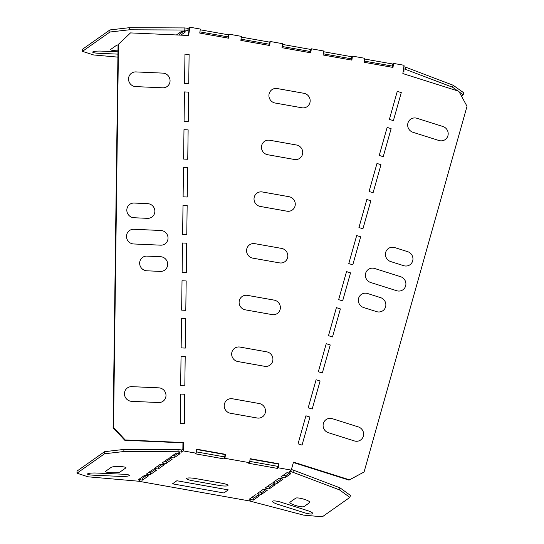 <?xml version="1.0" encoding="UTF-8"?>
<svg xmlns="http://www.w3.org/2000/svg" width="544" height="544" viewBox="0 0 544 544"><rect width="100%" height="100%" fill="white"/><g stroke="black" fill="none" stroke-linecap="round" stroke-linejoin="round"><path stroke-width="0.82" d="M123.481 474.239A7.432 1.122 0.7 0 1 129.22 475.646A7.432 1.122 0.7 0 1 120.421 476.401L93.418 475.198A7.432 1.122 0.7 0 1 87.679 473.797A7.432 1.122 0.7 0 1 96.485 473.042L123.481 474.239M111.241 467.31L105.556 471.315A7.432 1.122 0.7 0 0 111.296 472.716A7.432 1.122 0.7 0 0 120.095 471.961L125.78 467.956A7.432 1.122 0.7 0 0 120.047 466.555A7.432 1.122 0.7 0 0 111.241 467.31M192.392 480.692L219.116 485.438A7.432 1.306 -171.8 0 0 227.848 485.642A7.432 1.306 -171.8 0 0 222.183 483.283L195.459 478.536A7.432 1.306 8.2 0 0 186.735 478.332A7.432 1.306 8.2 0 0 192.392 480.692M176.868 480.746L172.496 483.827L223.883 492.966L228.262 489.879L176.868 480.746M309.713 502.588A7.432 1.469 -164.3 0 0 304.246 499.297A7.432 1.469 -164.3 0 0 295.718 498.161L290.027 502.173A7.432 1.469 -164.3 0 0 295.494 505.464A7.432 1.469 -164.3 0 0 304.021 506.593L309.713 502.588M281.187 502.275L307.176 510.496A7.432 1.469 -164.3 0 1 312.644 513.788A7.432 1.469 -164.3 0 1 304.116 512.652L278.127 504.431A7.432 1.469 -164.3 0 1 272.66 501.14A7.432 1.469 -164.3 0 1 281.187 502.275M387.131 127.398L391.129 128.663L383.234 156.699L379.236 155.434L387.131 127.398M376.978 163.445L380.977 164.71L373.082 192.746L369.084 191.481L376.978 163.445M366.833 199.498L370.831 200.763L362.936 228.8L358.938 227.535L366.833 199.498M260.236 206.434L286.96 211.188A7.432 7.188 54.8 0 0 295.202 205.231A7.432 7.188 54.8 0 0 289.048 196.71L262.324 191.957A7.432 7.188 -125.2 0 0 254.089 197.921A7.432 7.188 -125.2 0 0 260.236 206.434M252.79 258.142L279.507 262.888A7.432 7.188 54.8 0 0 287.749 256.931A7.432 7.188 54.8 0 0 281.595 248.411L254.871 243.664A7.432 7.188 -125.2 0 0 246.636 249.621A7.432 7.188 -125.2 0 0 252.79 258.142M275.142 103.027L301.866 107.78A7.432 7.188 54.8 0 0 310.1 101.816A7.432 7.188 54.8 0 0 303.946 93.303L277.222 88.55A7.432 7.188 -125.2 0 0 268.988 94.513A7.432 7.188 -125.2 0 0 275.142 103.027M363.63 307.537L376.625 311.644A7.432 7.188 54.8 0 0 385.594 306.85A7.432 7.188 54.8 0 0 380.569 297.629L367.581 293.515A7.432 7.188 54.8 0 0 358.605 298.316A7.432 7.188 54.8 0 0 363.63 307.537M267.689 154.734A7.432 7.188 -125.2 0 1 261.535 146.214A7.432 7.188 -125.2 0 1 269.776 140.257L296.5 145.003A7.432 7.188 54.8 0 1 302.648 153.524A7.432 7.188 54.8 0 1 294.413 159.48L267.689 154.734M245.337 309.842L272.061 314.595A7.432 7.188 54.8 0 0 280.296 308.638A7.432 7.188 54.8 0 0 274.149 300.118L247.425 295.365A7.432 7.188 -125.2 0 0 239.183 301.328A7.432 7.188 -125.2 0 0 245.337 309.842M346.535 271.599L338.64 299.635L342.638 300.9L350.533 272.864L346.535 271.599M356.68 235.545L348.792 263.582L352.791 264.846L360.679 236.81L356.68 235.545M336.389 307.646L340.388 308.91L332.493 336.947L328.494 335.682L336.389 307.646M326.237 343.699L330.235 344.957L322.34 373L318.342 371.736L326.237 343.699M305.939 415.793L309.937 417.058L302.049 445.101L298.051 443.836L305.939 415.793M316.091 379.746L320.09 381.011L312.195 409.047L308.196 407.782L316.091 379.746M237.884 361.549A7.432 7.188 -125.2 0 1 231.737 353.029A7.432 7.188 -125.2 0 1 239.972 347.072L266.696 351.825A7.432 7.188 54.8 0 1 272.85 360.339A7.432 7.188 54.8 0 1 264.608 366.302L237.884 361.549M230.438 413.256L257.156 418.003A7.432 7.188 54.8 0 0 265.397 412.046A7.432 7.188 54.8 0 0 259.243 403.526L232.519 398.779A7.432 7.188 -125.2 0 0 224.284 404.736A7.432 7.188 -125.2 0 0 230.438 413.256M328.392 432.711L354.382 440.932A7.432 7.188 54.8 0 0 363.351 436.132A7.432 7.188 54.8 0 0 358.326 426.911L332.343 418.69A7.432 7.188 54.8 0 0 323.367 423.49A7.432 7.188 54.8 0 0 328.392 432.711M158.814 387.845A7.432 7.188 -125.2 0 1 165.988 395.515A7.432 7.188 -125.2 0 1 158.624 402.533L131.628 401.329A7.432 7.188 -125.2 0 1 124.454 393.666A7.432 7.188 -125.2 0 1 131.818 386.648L158.814 387.845M184.708 394.244L184.328 423.62L180.173 423.436L180.554 394.06L184.708 394.244M185.198 356.476L184.817 385.852L180.662 385.669L181.043 356.293L185.198 356.476M160.514 256.707A7.432 7.188 -125.2 0 1 167.688 264.377A7.432 7.188 -125.2 0 1 160.324 271.395L146.826 270.796A7.432 7.188 -125.2 0 1 139.652 263.133A7.432 7.188 -125.2 0 1 147.016 256.108L160.514 256.707M185.688 318.709L185.307 348.085L181.152 347.902L181.533 318.526L185.688 318.709M186.177 280.942L182.022 280.758L181.642 310.134L185.796 310.318L186.177 280.942M397.276 91.344L389.382 119.388L393.38 120.646L401.275 92.609L397.276 91.344M370.682 282.506L396.664 290.72A7.432 7.188 54.8 0 0 405.64 285.926A7.432 7.188 54.8 0 0 400.615 276.706L374.626 268.484A7.432 7.188 54.8 0 0 365.656 273.278A7.432 7.188 54.8 0 0 370.682 282.506M390.721 261.576L403.716 265.69A7.432 7.188 54.8 0 0 412.685 260.889A7.432 7.188 54.8 0 0 407.66 251.668L394.665 247.561A7.432 7.188 54.8 0 0 385.696 252.355A7.432 7.188 54.8 0 0 390.721 261.576M416.908 118.272A7.432 7.188 54.8 0 0 407.939 123.073A7.432 7.188 54.8 0 0 412.964 132.294L438.954 140.515A7.432 7.188 54.8 0 0 447.923 135.714A7.432 7.188 54.8 0 0 442.898 126.494L416.908 118.272M162.887 73.12A7.432 7.188 -125.2 0 1 170.061 80.784A7.432 7.188 -125.2 0 1 162.697 87.808L135.701 86.605A7.432 7.188 -125.2 0 1 128.527 78.941A7.432 7.188 -125.2 0 1 135.891 71.917L162.887 73.12M188.618 92.106L188.238 121.482L184.09 121.298L184.47 91.922L188.618 92.106M189.108 54.339L188.727 83.715L184.572 83.531L184.953 54.155L189.108 54.339M147.689 203.653A7.432 7.188 -125.2 0 1 154.863 211.324A7.432 7.188 -125.2 0 1 147.499 218.341L134.001 217.743A7.432 7.188 -125.2 0 1 126.827 210.072A7.432 7.188 -125.2 0 1 134.191 203.055L147.689 203.653M160.854 230.486A7.432 7.188 -125.2 0 1 168.028 238.15A7.432 7.188 -125.2 0 1 160.664 245.167L133.661 243.97A7.432 7.188 -125.2 0 1 126.487 236.3A7.432 7.188 -125.2 0 1 133.851 229.282L160.854 230.486M186.667 243.175L186.286 272.551L182.131 272.367L182.512 242.991L186.667 243.175M187.156 205.408L186.776 234.784L182.621 234.6L183.002 205.224L187.156 205.408M187.646 167.64L187.265 197.016L183.11 196.833L183.491 167.457L187.646 167.64M188.129 129.873L187.755 159.249L183.6 159.066L183.981 129.69L188.129 129.873M117.932 54.128L98.607 53.271A7.432 1.122 -179.3 0 1 92.868 51.87A7.432 1.122 -179.3 0 1 101.667 51.116L117.966 51.836M118.055 44.9A7.432 1.122 -179.3 0 0 116.43 45.383L110.738 49.388A7.432 1.122 -179.3 0 0 117.98 50.83M146.452 475.463L142.752 478.067L141.12 477.782M123.889 449.426L123.862 451.527L104.53 453.784L76.983 473.185L77.01 471.09L104.557 451.683L123.889 449.426L180.248 449.766L181.58 450.004L181.553 452.118L180.084 451.853L178.058 453.281L180.071 453.642L173.944 457.953L171.938 457.592L170.184 458.83L172.196 459.184L166.076 463.502L164.064 463.141L162.309 464.372L164.322 464.732L158.202 469.044L156.189 468.69L154.435 469.921L156.448 470.274L150.328 474.592L148.315 474.232L146.56 475.463L148.573 475.823L142.453 480.134L142.752 478.067M293.372 462.522L349.024 480.121L364.072 472.002L467.017 106.291L458.837 91.276L402.859 73.569L404.056 65.28L393.564 63.417L392.714 64.008L364.677 59.031M113.533 427.468L118.497 44.336L118.062 44.649L113.098 427.774L124.78 440.259L125.222 439.953L113.533 427.468L113.098 427.774M183.389 31.484L179.683 34.088L178.051 33.803M180.826 35.142L185.511 31.844L183.498 31.484L185.518 30.063L184.824 30.029L184.851 27.934L188.129 28.404L189.836 27.2L200.335 29.063L199.757 33.075L228.534 38.189L229.112 34.184L241.448 36.373L240.87 40.385L269.647 45.499L270.225 41.487L282.56 43.683L281.982 47.688L310.76 52.809L311.338 48.797L323.673 50.993L323.095 54.998L351.873 60.112L352.451 56.107L364.786 58.296L364.208 62.308L392.986 67.422L393.564 63.417M229.112 34.184L228.262 34.775L200.226 29.798M270.225 41.487L269.375 42.085L241.339 37.101M311.338 48.797L310.488 49.395L282.452 44.411M352.451 56.107L351.601 56.705L323.564 51.721M403.43 69.618L404.362 68.966L405.028 69.176L405.593 67.17L403.845 66.749M228.262 34.775L228.154 38.121M269.375 42.085L269.266 45.431M310.488 49.395L310.379 52.741M351.601 56.705L351.492 60.044M392.714 64.008L392.605 67.354M404.362 68.966L403.546 68.816M364.378 61.105L392.401 66.089M323.265 53.802L351.288 58.779M282.152 46.492L310.175 51.476M241.04 39.182L269.062 44.166M199.927 31.872L227.95 36.856M185.518 30.063L187.83 30.471L189.101 29.573L188.251 35.476M188.129 28.404L187.83 30.471M118.497 44.336L130.492 32.905L188.646 35.489L189.836 27.2M183.498 31.484L181.465 31.396L176.426 34.945M179.683 34.088L179.54 35.088M117.898 57.127L93.663 54.964L82.457 51.367L109.929 32.014L129.411 29.784L184.824 30.029M403.281 70.686L404.294 71.006L403.111 71.842M461.441 96.05L463.189 94.812L459.224 91.984M457.749 90.93L452.56 87.23L405.028 69.176M463.189 94.812L463.753 92.813L453.125 85.224L405.593 67.17M178.078 449.67L178.051 451.765L123.862 451.527M180.084 451.853L178.051 451.765M181.553 452.118L183.267 450.915L183.376 442.537L125.222 439.953M181.58 450.004L182.859 449.106L182.934 442.843L183.376 442.537M183.267 450.915L196.139 453.2L195.289 453.798L224.067 458.912L224.917 458.32L249.587 462.699L250.165 458.694L278.943 463.808L278.365 467.82L291.237 470.104L289.524 471.308L290.999 471.573L288.973 473.001L286.967 472.641L280.84 476.952L282.853 477.312L281.105 478.543L279.092 478.19L272.966 482.501L274.978 482.861L273.231 484.092L271.218 483.732L265.091 488.05L267.104 488.403L265.356 489.634L263.344 489.28L257.217 493.592L259.23 493.952L257.482 495.183L255.469 494.822L249.342 499.14L251.355 499.494L249.336 500.922L140.311 481.542M142.453 480.134L140.44 479.781L138.414 481.202L140.298 481.658M278.365 467.82L277.515 468.418L277.8 466.358L249.778 461.373M249.587 462.699L248.737 463.298L277.515 468.418M224.917 458.32L225.495 454.308L224.352 456.858L196.33 451.874M224.067 458.912L224.352 456.858M225.495 454.308L196.717 449.194L196.139 453.2M178.058 453.281L176.025 453.193L169.905 457.504L171.938 457.592M170.184 458.83L168.15 458.735L162.03 463.053L164.064 463.141M290.999 471.573L339.429 489.845L349.867 497.393L322.32 516.8L303.552 515.114L249.336 500.922M291.4 469.52L293.522 470.186L292.958 472.192M291.237 470.104L293.488 462.114L349.466 479.815L349.024 480.121M170.075 458.823L166.369 461.428L164.737 461.142M177.949 453.274L174.243 455.886L172.611 455.593M278.943 463.808L277.8 466.358M283.247 475.259L285.376 475.925L284.811 477.931L282.853 477.312M275.373 480.808L277.501 481.474L276.937 483.48L274.978 482.861M267.498 486.35L269.627 487.023L269.062 489.022L267.104 488.403M259.624 491.898L261.752 492.565L261.188 494.571L259.23 493.952M251.75 497.447L253.878 498.114L253.314 500.113L251.355 499.494M154.326 469.914L150.62 472.525L148.995 472.233M162.2 464.365L158.494 466.976L156.869 466.684M196.67 449.507L225.066 454.553M146.56 475.463L144.527 475.374L138.407 479.692L140.44 479.781M76.983 473.185L87.985 476.796L138.414 481.202M154.435 469.921L152.402 469.832L146.282 474.144L148.315 474.232M150.328 474.592L150.62 472.525M162.309 464.372L160.276 464.284L154.156 468.595L156.189 468.69M158.202 469.044L158.494 466.976M166.076 463.502L166.369 461.428M173.944 457.953L174.243 455.886M257.482 495.183L259.44 495.802L253.314 500.113M265.356 489.634L267.308 490.253L261.188 494.571M273.231 484.092L275.182 484.711L269.062 489.022M257.863 495.305L253.878 498.114M265.737 489.756L261.752 492.565M273.612 484.214L269.627 487.023M281.486 478.666L277.501 481.474M289.36 473.117L285.376 475.925M293.522 470.186L339.993 487.839L350.431 495.394L349.867 497.393M288.973 473.001L290.931 473.62L284.811 477.931M281.105 478.543L283.057 479.162L276.937 483.48M82.457 51.367L82.484 49.266L109.956 29.92L129.438 27.683L184.851 27.934M109.956 29.92L109.929 32.014M129.438 27.683L129.411 29.784M453.125 85.224L452.56 87.23M364.072 472.002L349.466 479.815M130.492 32.905L118.062 44.649M182.934 442.843L124.78 440.259M339.993 487.839L339.429 489.845M250.118 459.007L278.514 464.052M104.557 451.683L104.53 453.784"/></g></svg>
